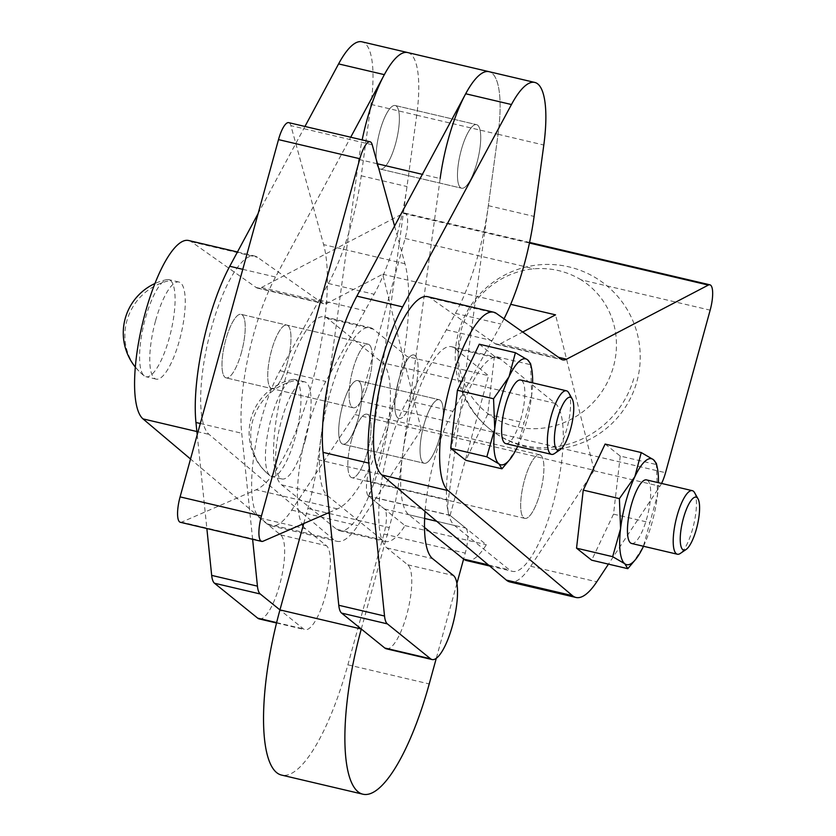 <?xml version="1.0" encoding="UTF-8"?>
<svg xmlns="http://www.w3.org/2000/svg" width="836" height="836" viewBox="0 0 836 836"><rect width="100%" height="100%" fill="white"/><g stroke="black" fill="none" stroke-linecap="round" stroke-linejoin="round"><path stroke-width="0.63" stroke-dasharray="4.18 3.13" d="M180.336 522.291A21.767 6.113 103.2 0 0 181.663 522.134L256.098 489.781A136.038 38.184 103.2 0 0 311.609 384.769A136.038 38.184 103.2 0 0 323.626 244.614L290.876 125.63A21.767 6.113 103.2 0 0 288.713 122.641M394.582 226.013L404.969 263.737A136.038 38.184 -76.8 0 1 392.951 403.892A136.038 38.184 -76.8 0 1 337.441 508.894L329.238 512.468M369.303 344.766A32.646 9.165 -76.8 0 1 369.104 380.202A32.646 9.165 -76.8 0 1 353.231 407.759A32.646 9.165 -76.8 0 1 352.113 407.195A32.646 9.165 -76.8 0 1 352.311 371.748A32.646 9.165 -76.8 0 1 368.174 344.192A32.646 9.165 -76.8 0 1 369.303 344.766A32.646 9.165 103.2 0 0 368.174 344.192A32.646 9.165 103.2 0 0 352.311 371.748A32.646 9.165 103.2 0 0 352.113 407.195A32.646 9.165 103.2 0 0 353.231 407.759A32.646 9.165 103.2 0 0 369.104 380.202A32.646 9.165 103.2 0 0 369.303 344.766M270.76 388.071A32.646 9.165 103.2 0 0 271.888 388.635A32.646 9.165 103.2 0 0 287.762 361.079A32.646 9.165 103.2 0 0 287.96 325.643A32.646 9.165 103.2 0 0 286.832 325.079A32.646 9.165 103.2 0 0 270.958 352.635A32.646 9.165 103.2 0 0 270.76 388.071A32.646 9.165 -76.8 0 1 270.958 352.635A32.646 9.165 -76.8 0 1 286.832 325.079A32.646 9.165 -76.8 0 1 287.96 325.643A32.646 9.165 -76.8 0 1 287.762 361.079A32.646 9.165 -76.8 0 1 271.888 388.635A32.646 9.165 -76.8 0 1 270.76 388.071M379.157 168.517A32.646 9.165 103.2 0 0 380.286 169.091A32.646 9.165 103.2 0 0 396.149 141.535A32.646 9.165 103.2 0 0 396.358 106.088A32.646 9.165 103.2 0 0 395.229 105.524A32.646 9.165 103.2 0 0 379.356 133.081A32.646 9.165 103.2 0 0 379.157 168.517A32.646 9.165 103.2 0 0 380.286 169.091A32.646 9.165 103.2 0 0 396.149 141.535A32.646 9.165 103.2 0 0 396.358 106.088A32.646 9.165 103.2 0 0 395.229 105.524A32.646 9.165 103.2 0 0 379.356 133.081A32.646 9.165 103.2 0 0 379.157 168.517M477.701 125.212A32.646 9.165 -76.8 0 1 477.502 160.648A32.646 9.165 -76.8 0 1 461.629 188.204A32.646 9.165 -76.8 0 1 460.5 187.64A32.646 9.165 -76.8 0 1 460.699 152.204A32.646 9.165 -76.8 0 1 476.572 124.648A32.646 9.165 -76.8 0 1 477.701 125.212A32.646 9.165 -76.8 0 1 477.502 160.648A32.646 9.165 -76.8 0 1 461.629 188.204A32.646 9.165 -76.8 0 1 460.5 187.64A32.646 9.165 -76.8 0 1 460.699 152.204A32.646 9.165 -76.8 0 1 476.572 124.648A32.646 9.165 -76.8 0 1 477.701 125.212M259.202 618.912A43.535 12.216 103.2 0 0 279.621 584.981A43.535 12.216 103.2 0 0 280.635 534.915L259.724 518.017A87.059 24.432 -76.8 0 1 252.712 501.161A87.059 24.432 -76.8 0 1 280.029 370.703L328.36 283.488A108.826 30.545 103.2 0 0 348.34 234.341A108.826 30.545 103.2 0 0 361.236 175.79L370.954 104.395A87.059 24.432 103.2 0 0 366.576 44.987A87.059 24.432 103.2 0 0 361.915 41.8M407.696 52.563A87.059 24.432 -76.8 0 1 412.326 55.751A87.059 24.432 -76.8 0 1 416.715 115.159L406.996 186.553A108.826 30.545 -76.8 0 1 394.101 245.105A108.826 30.545 -76.8 0 1 374.11 294.251L325.789 381.456A87.059 24.432 103.2 0 0 298.473 511.914A87.059 24.432 103.2 0 0 302.047 524.276M252.618 539.283L241.708 433.236A108.826 30.545 -76.8 0 1 248.532 355.028A108.826 30.545 -76.8 0 1 275.525 277.029L350.712 137.219M303.05 526.011A87.059 24.432 103.2 0 0 305.485 528.78L326.385 545.668A43.535 12.216 -76.8 0 1 325.371 595.744A43.535 12.216 -76.8 0 1 304.962 629.665A43.535 12.216 -76.8 0 1 303.458 628.912L279.945 609.904M225.009 377.318A32.646 9.165 103.2 0 0 226.138 377.882A32.646 9.165 103.2 0 0 242.001 350.326A32.646 9.165 103.2 0 0 242.2 314.89A32.646 9.165 103.2 0 0 241.071 314.326A32.646 9.165 103.2 0 0 225.208 341.872A32.646 9.165 103.2 0 0 225.009 377.318M386.305 648.788A43.535 12.216 103.2 0 0 406.724 614.857A43.535 12.216 103.2 0 0 407.728 564.791L386.828 547.893A87.059 24.432 -76.8 0 1 379.816 531.027A87.059 24.432 -76.8 0 1 407.132 400.58L455.453 313.364A108.826 30.545 103.2 0 0 475.444 264.218A108.826 30.545 103.2 0 0 488.339 205.666L498.057 134.272A87.059 24.432 103.2 0 0 493.679 74.864A87.059 24.432 103.2 0 0 489.018 71.677A87.059 24.432 -76.8 0 1 498.047 134.314L448.305 499.918A21.767 6.113 103.2 0 0 447.918 509.866A21.767 6.113 103.2 0 0 449.81 515.195L465.756 528.091A21.767 6.113 -76.8 0 1 467.773 537.172A21.767 6.113 -76.8 0 1 465.255 553.129L463.614 559.075M504.024 318.819A108.826 30.545 -76.8 0 1 501.213 324.117L452.893 411.333A87.059 24.432 103.2 0 0 425.064 511.454M415.064 355.519A32.646 9.165 -76.8 0 1 414.865 390.955A32.646 9.165 -76.8 0 1 398.991 418.512A32.646 9.165 -76.8 0 1 397.863 417.948A32.646 9.165 -76.8 0 1 398.061 382.501A32.646 9.165 -76.8 0 1 413.935 354.945A32.646 9.165 -76.8 0 1 415.064 355.519M197.212 434.73L206.858 528.53M304.952 126.466L258.157 213.483M540.16 492.832A32.646 9.165 -76.8 0 1 524.83 518.372A32.646 9.165 -76.8 0 1 523.723 517.829A32.646 9.165 -76.8 0 1 524.433 480.355A32.646 9.165 -76.8 0 1 539.774 454.815A32.646 9.165 -76.8 0 1 540.16 492.832M351.58 439.726A32.646 9.165 103.2 0 0 351.966 477.743A32.646 9.165 103.2 0 0 367.307 452.203A32.646 9.165 103.2 0 0 368.018 414.729A32.646 9.165 103.2 0 0 366.91 414.186A32.646 9.165 103.2 0 0 351.58 439.726M694.57 492.665A32.646 9.165 -76.8 0 1 692.689 528.686A32.646 9.165 -76.8 0 1 680.285 553.453M296.278 380.328A49.867 13.993 -76.8 0 1 295.192 437.573A49.867 13.993 -76.8 0 1 271.773 476.583A49.867 13.993 -76.8 0 1 270.122 475.778A49.867 13.993 -76.8 0 1 270.08 475.747A49.867 13.993 -76.8 0 1 271.167 418.502A49.867 13.993 -76.8 0 1 292.757 379.481A49.867 13.993 -76.8 0 1 294.596 379.492A49.867 13.993 -76.8 0 1 296.278 380.328A54.413 51.78 -51.6 0 0 252.744 420.623A54.413 51.78 -51.6 0 0 269.694 475.444A54.413 51.78 -51.6 0 0 270.08 475.747M305.359 439.966A49.867 13.993 -76.8 0 1 281.941 478.976A49.867 13.993 -76.8 0 1 281.335 420.895A49.867 13.993 -76.8 0 1 304.764 381.885A49.867 13.993 -76.8 0 1 305.359 439.966M631.598 543.473A32.646 9.165 103.2 0 0 646.928 517.933A32.646 9.165 103.2 0 0 647.639 480.449A32.646 9.165 103.2 0 0 646.531 479.906M188.675 240.517A92.503 25.958 -76.8 0 1 191.423 241.792L256.046 287.438A54.413 15.267 103.2 0 0 257.645 288.169A54.413 15.267 103.2 0 0 258.596 288.284A54.413 15.267 103.2 0 0 261.49 287.5L403.307 213.379A21.767 6.113 -76.8 0 1 404.854 213.107A21.767 6.113 -76.8 0 1 407.55 219.471A21.767 6.113 -76.8 0 1 405.115 238.459L360.494 401.008A21.767 6.113 -76.8 0 1 358.017 408.376A21.767 6.113 -76.8 0 1 354.882 414.551L291.722 510.106A97.948 27.494 -76.8 0 1 278.398 524.287A97.948 27.494 -76.8 0 1 270.937 525.771A97.948 27.494 -76.8 0 1 267.384 523.932L190.524 459.016M427.624 296.686A92.503 25.958 -76.8 0 1 430.383 297.95L494.996 343.596A54.413 15.267 103.2 0 0 496.594 344.327A54.413 15.267 103.2 0 0 497.545 344.442A54.413 15.267 103.2 0 0 500.45 343.659L522.709 332.028M421.26 429.652A21.767 6.113 -76.8 0 1 420.978 430.091L357.818 525.635A97.948 27.494 -76.8 0 1 344.484 539.826A97.948 27.494 -76.8 0 1 337.033 541.31A97.948 27.494 -76.8 0 1 333.47 539.46L209.084 434.406A92.503 25.958 -76.8 0 1 211.247 328.705A92.503 25.958 -76.8 0 1 254.771 256.056A92.503 25.958 -76.8 0 1 257.519 257.321L322.132 302.966A54.413 15.267 103.2 0 0 323.731 303.698A54.413 15.267 103.2 0 0 324.681 303.813A54.413 15.267 103.2 0 0 327.587 303.04L382.7 274.229L421.26 429.652L594.114 470.281A21.767 6.113 -76.8 0 1 593.842 470.72L530.682 566.265A97.948 27.494 -76.8 0 1 517.348 580.456A97.948 27.494 -76.8 0 1 509.887 581.94M568.741 392.805A32.646 9.165 -76.8 0 1 566.85 428.826A32.646 9.165 -76.8 0 1 554.446 453.582M170.439 280.468A49.867 13.993 -76.8 0 1 169.353 337.713A49.867 13.993 -76.8 0 1 145.934 376.722A49.867 13.993 -76.8 0 1 144.283 375.918A49.867 13.993 -76.8 0 1 144.241 375.886A49.867 13.993 -76.8 0 1 145.328 318.641A49.867 13.993 -76.8 0 1 166.918 279.621A49.867 13.993 -76.8 0 1 168.757 279.632A49.867 13.993 -76.8 0 1 170.439 280.468A54.413 51.78 -51.6 0 0 126.905 320.763A54.413 51.78 -51.6 0 0 143.855 375.583A54.413 51.78 -51.6 0 0 144.241 375.886M155.496 321.034A49.867 13.993 103.2 0 0 156.102 379.116A49.867 13.993 103.2 0 0 179.521 340.106A49.867 13.993 103.2 0 0 178.925 282.025A49.867 13.993 103.2 0 0 155.496 321.034M397.884 417.969A32.646 9.165 103.2 0 0 398.991 418.512A32.646 9.165 103.2 0 0 414.332 392.972A32.646 9.165 103.2 0 0 413.935 354.945A32.646 9.165 103.2 0 0 398.594 380.495A32.646 9.165 103.2 0 0 397.884 417.969M241.468 352.343A32.646 9.165 -76.8 0 1 226.138 377.882A32.646 9.165 -76.8 0 1 225.741 339.865A32.646 9.165 -76.8 0 1 241.071 314.326A32.646 9.165 -76.8 0 1 242.179 314.869A32.646 9.165 -76.8 0 1 241.468 352.343M505.759 443.602A32.646 9.165 103.2 0 0 521.089 418.063A32.646 9.165 103.2 0 0 521.8 380.589A32.646 9.165 103.2 0 0 520.703 380.046M517.651 446.403A54.413 15.267 103.2 0 0 526.335 422.232A54.413 15.267 103.2 0 0 531.727 394.811L517.432 446.863L507.452 462.465M643.49 546.263A54.413 15.267 103.2 0 0 652.174 522.092A54.413 15.267 103.2 0 0 657.566 494.672L643.271 546.723L633.291 562.325M656.385 463.437L657.566 494.672A54.413 15.267 103.2 0 0 658.434 482.696M605.118 444.062L620.249 456.08L656.385 464.565M620.249 456.08L613.53 514.14L591.669 560.193M613.53 514.14L649.656 522.636M530.546 363.576L531.727 394.811A54.413 15.267 103.2 0 0 532.595 382.836M479.279 344.202L494.41 356.22L530.546 364.705M494.41 356.22L487.691 414.28L465.83 460.322M487.691 414.28L523.827 422.765M661.548 483.438A21.767 6.113 -76.8 0 1 659.928 486.249L608.451 564.133M594.114 470.281L555.553 314.858M581.114 279.83C566.703 271.209 551.049 267.53 534.152 268.795A81.625 77.664 -51.6 0 0 462.935 379.962A81.625 77.664 -51.6 0 0 586.36 408.982A81.625 77.664 -51.6 0 0 581.114 279.83L710.161 310.156M382.7 274.229L510.702 304.314M341.725 443.582A32.646 9.165 103.2 0 0 342.854 444.146A32.646 9.165 103.2 0 0 358.728 416.589A32.646 9.165 103.2 0 0 358.926 381.153A32.646 9.165 103.2 0 0 357.798 380.589A32.646 9.165 103.2 0 0 341.924 408.146A32.646 9.165 103.2 0 0 341.725 443.582A32.646 9.165 103.2 0 0 342.854 444.146A32.646 9.165 103.2 0 0 358.728 416.589A32.646 9.165 103.2 0 0 358.926 381.153A32.646 9.165 103.2 0 0 357.798 380.589A32.646 9.165 103.2 0 0 341.924 408.146A32.646 9.165 103.2 0 0 341.725 443.582M440.269 400.277A32.646 9.165 -76.8 0 1 440.07 435.713A32.646 9.165 -76.8 0 1 424.197 463.269A32.646 9.165 -76.8 0 1 423.079 462.705A32.646 9.165 -76.8 0 1 423.277 427.259A32.646 9.165 -76.8 0 1 439.14 399.702A32.646 9.165 -76.8 0 1 440.269 400.277A32.646 9.165 -76.8 0 1 440.07 435.713A32.646 9.165 -76.8 0 1 424.197 463.269A32.646 9.165 -76.8 0 1 423.079 462.705A32.646 9.165 -76.8 0 1 423.277 427.259A32.646 9.165 -76.8 0 1 439.14 399.702A32.646 9.165 -76.8 0 1 440.269 400.277M283.665 384.717A87.059 24.432 103.2 0 0 281.638 484.849L336.511 529.198A87.059 24.432 103.2 0 0 339.52 530.714A87.059 24.432 103.2 0 0 380.349 462.862A87.059 24.432 103.2 0 0 382.365 362.73L327.493 318.37A87.059 24.432 103.2 0 0 324.493 316.865A87.059 24.432 103.2 0 0 283.665 384.717M466.624 560.59A87.059 24.432 103.2 0 0 486.343 544.727L450.081 515.415L368.739 496.302L405 525.604A87.059 24.432 -76.8 0 1 385.281 541.467A87.059 24.432 -76.8 0 1 382.271 539.962L327.399 495.602A87.059 24.432 -76.8 0 1 329.426 395.47A87.059 24.432 -76.8 0 1 370.243 327.618A87.059 24.432 -76.8 0 1 373.253 329.133L407.226 356.585L488.569 375.709L454.596 348.246A87.059 24.432 103.2 0 0 451.597 346.731A87.059 24.432 103.2 0 0 410.769 414.593A87.059 24.432 103.2 0 0 408.741 514.725L424.5 527.464M555.229 403.36A87.059 24.432 -76.8 0 1 553.202 503.491A87.059 24.432 -76.8 0 1 512.384 571.343A87.059 24.432 -76.8 0 1 509.375 569.828L454.502 525.478A87.059 24.432 -76.8 0 1 456.529 425.346A87.059 24.432 -76.8 0 1 497.347 357.484A87.059 24.432 -76.8 0 1 500.356 358.999L555.229 403.36L382.365 362.73M350.848 477.178A32.646 9.165 103.2 0 0 351.966 477.743A32.646 9.165 103.2 0 0 367.84 450.186A32.646 9.165 103.2 0 0 368.039 414.75A32.646 9.165 103.2 0 0 366.91 414.186A32.646 9.165 103.2 0 0 351.047 441.742A32.646 9.165 103.2 0 0 350.848 477.178M540.902 455.38A32.646 9.165 -76.8 0 1 540.693 490.816A32.646 9.165 -76.8 0 1 524.83 518.372A32.646 9.165 -76.8 0 1 523.702 517.808A32.646 9.165 -76.8 0 1 523.9 482.372A32.646 9.165 -76.8 0 1 539.774 454.815A32.646 9.165 -76.8 0 1 540.902 455.38M450.081 515.415L488.569 375.709M405 525.604L486.343 544.727M368.739 496.302L407.226 356.585M303.729 523.555L307.888 508.445A108.826 30.545 103.2 0 0 315.35 475.893A108.826 30.545 103.2 0 0 317.941 459.685L358.801 159.415A87.059 24.432 -76.8 0 1 362.155 139.905M361.288 629.017L389.231 527.568A108.826 30.545 103.2 0 0 396.692 495.016A108.826 30.545 103.2 0 0 399.294 478.809L440.154 178.538L422.358 174.358M407.675 52.553A87.059 24.432 -76.8 0 1 416.704 115.19L366.952 480.794A21.767 6.113 103.2 0 0 366.576 490.753A21.767 6.113 103.2 0 0 368.467 496.072L384.414 508.978A21.767 6.113 -76.8 0 1 386.431 518.059A21.767 6.113 -76.8 0 1 383.912 534.005L347.88 664.819A141.472 39.71 -76.8 0 1 281.544 775.077M456.905 583.434L436.287 658.287M372.219 144.753L290.876 125.63M337.441 508.894L256.098 489.781M263.006 541.247L181.663 522.134M404.969 263.737L323.626 244.614M361.236 175.79L406.996 186.553M200.306 423.507L241.708 433.236M280.635 534.915L326.385 545.668M280.029 370.703L325.789 381.456M488.339 205.666L534.1 216.419M407.728 564.791L453.488 575.544M407.132 400.58L452.893 411.333M446.33 329.844L492.08 340.597M455.453 313.364L501.213 324.117M386.828 547.893L432.588 558.647M498.057 134.272L543.808 145.025M319.227 299.967L364.977 310.72M328.36 283.488L374.11 294.251M259.724 518.017L305.485 528.78M276.622 622.601L303.458 628.912M242.774 269.328L275.525 277.029M370.954 104.395L416.715 115.159M360.494 401.008L665.54 472.706M403.307 213.379L529.439 243.025M461.294 336.605A92.503 88.02 -51.6 0 0 490.23 429.38A92.503 88.02 -51.6 0 0 634.158 377.235M494.996 343.596L561.092 359.135M530.682 566.265L596.768 581.804M256.046 287.438L322.132 302.966M196.888 431.543L209.084 434.406M291.722 510.106L357.818 525.635M267.384 523.932L333.47 539.46M191.423 241.792L257.519 257.321M261.49 287.5L327.587 303.04M354.882 414.551L420.978 430.091M430.383 297.95L496.469 313.49M500.45 343.659L558.511 357.306M593.842 470.72L659.928 486.249M405.115 238.459L534.152 268.795M281.638 484.849L327.399 495.602M408.741 514.725L424.646 518.456M436.716 521.298L454.502 525.478M488.328 564.885L509.375 569.828M454.596 348.246L500.356 358.999M327.493 318.37L373.253 329.133M336.511 529.198L382.271 539.962M358.801 159.415L377.464 163.804M307.888 508.445L327.743 513.116M329.342 513.492L389.231 527.568M347.88 664.819L429.223 683.932M384.414 508.978L465.756 528.091M366.952 480.794L448.305 499.918M368.467 496.072L449.81 515.195M383.912 534.005L465.255 553.129M317.941 459.685L399.294 478.809M416.704 115.19L498.047 134.314M353.231 407.759L226.138 377.882L353.231 407.759M368.174 344.192L241.071 314.326L368.174 344.192M380.286 169.091L461.629 188.204L380.286 169.091M276.528 622.987L304.962 629.665M395.229 105.524L476.572 124.648L395.229 105.524M524.83 518.372L351.966 477.743L524.83 518.372M292.757 379.481A54.413 54.413 0 0 0 270.122 475.778M281.941 478.976L271.773 476.583M404.854 213.107L529.564 242.43M490.23 429.38A92.503 92.503 0 0 0 620.187 414.426A92.503 92.503 0 0 0 605.233 284.459A92.503 92.503 0 0 0 475.266 299.424A92.503 92.503 0 0 0 490.23 429.38M496.594 344.327L562.68 359.867M257.645 288.169L323.731 303.698M135.307 367.088A54.413 54.413 0 0 0 144.283 375.918M156.102 379.116L145.934 376.722M178.925 282.025L168.757 279.632M166.918 279.621A54.413 54.413 0 0 0 154.942 283.519M270.937 525.771L337.033 541.31M237.445 251.981L254.771 256.056M304.764 381.885L294.596 379.492M539.774 454.815L366.91 414.186L539.774 454.815M342.854 444.146L424.197 463.269L342.854 444.146M451.597 346.731L497.347 357.484M339.52 530.714L385.281 541.467M489.645 566.003L512.384 571.343M324.493 316.865L370.243 327.618M357.798 380.589L439.14 399.702L357.798 380.589"/><path stroke-width="1.25" d="M329.238 512.468L263.006 541.247A21.767 6.113 -76.8 0 1 261.678 541.414A21.767 6.113 -76.8 0 1 258.961 534.789A21.767 6.113 -76.8 0 1 261.438 516L359.846 158.725A21.767 6.113 -76.8 0 1 366.743 143.52A21.767 6.113 -76.8 0 1 370.055 141.765A21.767 6.113 -76.8 0 1 372.219 144.753L394.582 226.013M370.055 141.765L288.713 122.641A21.767 6.113 103.2 0 0 285.4 124.397A21.767 6.113 103.2 0 0 278.503 139.612L180.095 496.887A21.767 6.113 103.2 0 0 177.619 515.666A21.767 6.113 103.2 0 0 180.336 522.291L261.678 541.414M350.712 137.219L384.351 74.655A87.059 24.432 -76.8 0 1 407.675 52.553L361.915 41.8A87.059 24.432 103.2 0 0 338.59 63.902L304.952 126.466M362.155 139.905A87.059 24.432 -76.8 0 1 398.918 55.301A87.059 24.432 -76.8 0 1 407.675 52.553A87.059 24.432 -76.8 0 1 407.696 52.563M258.157 213.483L229.764 266.266A108.826 30.545 103.2 0 0 202.782 344.275A108.826 30.545 103.2 0 0 195.958 422.483L197.212 434.73M206.858 528.53L211.675 575.387A32.646 9.165 103.2 0 0 212.699 580.362A32.646 9.165 103.2 0 0 214.497 583.235L257.707 618.159A43.535 12.216 103.2 0 0 259.202 618.912L276.528 622.987M436.287 658.287L429.223 683.932A141.472 39.71 -76.8 0 1 362.887 794.2L281.544 775.077A141.472 39.71 -76.8 0 1 276.653 772.621A141.472 39.71 -76.8 0 1 279.945 609.904L260.257 593.988A32.646 9.165 -76.8 0 1 258.46 591.115A32.646 9.165 -76.8 0 1 257.436 586.14L252.618 539.283M425.064 511.454A87.059 24.432 103.2 0 0 425.576 541.78A87.059 24.432 103.2 0 0 432.588 558.647L453.488 575.544A43.535 12.216 -76.8 0 1 452.475 625.61A43.535 12.216 -76.8 0 1 432.066 659.541A43.535 12.216 -76.8 0 1 430.561 658.789L387.35 623.865A32.646 9.165 -76.8 0 1 385.553 620.991A32.646 9.165 -76.8 0 1 384.529 616.017L368.812 463.113A108.826 30.545 -76.8 0 1 375.636 384.905A108.826 30.545 -76.8 0 1 402.628 306.896L511.454 104.531A87.059 24.432 -76.8 0 1 534.779 82.43A87.059 24.432 -76.8 0 1 539.429 85.617A87.059 24.432 -76.8 0 1 543.808 145.025L534.1 216.419A108.826 30.545 -76.8 0 1 521.194 274.971A108.826 30.545 -76.8 0 1 504.024 318.819M440.154 178.538A87.059 24.432 -76.8 0 1 480.261 74.414A87.059 24.432 -76.8 0 1 489.018 71.677A87.059 24.432 103.2 0 0 465.694 93.768L356.867 296.143A108.826 30.545 103.2 0 0 329.886 374.152A108.826 30.545 103.2 0 0 323.051 452.36L338.779 605.264A32.646 9.165 103.2 0 0 339.803 610.238A32.646 9.165 103.2 0 0 341.6 613.101L384.8 648.025A43.535 12.216 103.2 0 0 386.305 648.788L432.066 659.541M302.047 524.276A87.059 24.432 103.2 0 0 303.05 526.011M696.461 528.843A27.212 7.639 -76.8 0 1 686.126 549.471A27.212 7.639 -76.8 0 1 683.357 518.435A27.212 7.639 -76.8 0 1 698.029 498.82A27.212 7.639 -76.8 0 1 696.461 528.843M686.126 549.471L680.285 553.453A32.646 9.165 -76.8 0 1 677.348 554.226A32.646 9.165 -76.8 0 1 676.961 516.199A32.646 9.165 -76.8 0 1 692.292 490.659A32.646 9.165 -76.8 0 1 694.57 492.665L698.029 498.82M692.292 490.659L646.531 479.906A32.646 9.165 103.2 0 0 631.201 505.446A32.646 9.165 103.2 0 0 631.598 543.473L677.348 554.226M608.451 564.133L596.768 581.804A97.948 27.494 -76.8 0 1 583.444 595.984A97.948 27.494 -76.8 0 1 575.983 597.468A97.948 27.494 -76.8 0 1 572.43 595.629L448.033 490.575A92.503 25.958 -76.8 0 1 450.196 384.863A92.503 25.958 -76.8 0 1 493.721 312.215A92.503 25.958 -76.8 0 1 496.469 313.49L561.092 359.135A54.413 15.267 103.2 0 0 562.68 359.867A54.413 15.267 103.2 0 0 563.642 359.982A54.413 15.267 103.2 0 0 566.536 359.198L708.353 285.076A21.767 6.113 -76.8 0 1 709.889 284.815A21.767 6.113 -76.8 0 1 712.596 291.168A21.767 6.113 -76.8 0 1 710.161 310.156L665.54 472.706A21.767 6.113 -76.8 0 1 663.063 480.073A21.767 6.113 -76.8 0 1 661.548 483.438M575.983 597.468L509.887 581.94A97.948 27.494 -76.8 0 1 506.334 580.09L381.937 475.036A92.503 25.958 -76.8 0 1 384.1 369.334A92.503 25.958 -76.8 0 1 427.624 296.686L493.721 312.215M190.524 459.016L142.987 418.878A92.503 25.958 -76.8 0 1 145.15 313.166A92.503 25.958 -76.8 0 1 188.675 240.517L237.445 251.981M570.622 428.972A27.212 7.639 -76.8 0 1 560.287 449.611A27.212 7.639 -76.8 0 1 557.518 418.575A27.212 7.639 -76.8 0 1 572.2 398.96A27.212 7.639 -76.8 0 1 570.622 428.972M560.287 449.611L554.446 453.582A32.646 9.165 -76.8 0 1 551.52 454.366A32.646 9.165 -76.8 0 1 551.123 416.338A32.646 9.165 -76.8 0 1 566.453 390.799A32.646 9.165 -76.8 0 1 568.741 392.805L572.2 398.96M566.453 390.799L520.703 380.046A32.646 9.165 103.2 0 0 505.362 405.585A32.646 9.165 103.2 0 0 505.759 443.602L551.52 454.366M509.019 376.785A54.413 15.267 103.2 0 0 500.116 401.426A54.413 15.267 103.2 0 0 494.734 428.847L493.553 398.751L509.019 376.785L515.404 352.698L527.516 359.773L530.546 363.576L531.497 367.924A54.413 15.267 103.2 0 0 527.516 359.773A54.413 15.267 103.2 0 0 509.019 376.785M634.858 476.656A54.413 15.267 103.2 0 0 625.955 501.286A54.413 15.267 103.2 0 0 620.573 528.707L619.392 498.611L634.858 476.656L641.243 452.558L653.355 459.633L656.385 463.437L657.326 467.784A54.413 15.267 103.2 0 0 653.355 459.633A54.413 15.267 103.2 0 0 634.858 476.656M658.434 482.696A54.413 15.267 103.2 0 0 657.326 467.784M635.862 559.127L627.805 568.679L624.774 563.746A54.413 15.267 103.2 0 0 635.862 559.127A54.413 15.267 103.2 0 0 643.271 546.723A54.413 15.267 103.2 0 0 643.49 546.263M624.774 563.746L612.663 556.672L620.573 528.707A54.413 15.267 103.2 0 0 624.774 563.746M627.805 568.679L591.669 560.193L576.537 548.176L583.256 490.115L619.392 498.611M576.537 548.176L612.663 556.672M583.256 490.115L605.118 444.062L641.243 452.558M532.595 382.836A54.413 15.267 103.2 0 0 531.497 367.924M510.023 459.267L501.966 468.818L498.935 463.886A54.413 15.267 103.2 0 0 510.023 459.267A54.413 15.267 103.2 0 0 517.432 446.863A54.413 15.267 103.2 0 0 517.651 446.403M498.935 463.886L486.834 456.811L494.734 428.847A54.413 15.267 103.2 0 0 498.935 463.886M501.966 468.818L465.83 460.322L450.698 448.315L457.417 390.255L493.553 398.751M450.698 448.315L486.834 456.811M457.417 390.255L479.279 344.202L515.404 352.698M522.709 332.028L555.553 314.858L510.702 304.314M424.5 527.464L463.614 559.075A87.059 24.432 103.2 0 0 466.624 560.59L489.645 566.003M362.887 794.2A141.472 39.71 -76.8 0 1 357.996 791.744A141.472 39.71 -76.8 0 1 361.288 629.017L279.945 609.904L303.729 523.555M488.328 564.885L463.614 559.075L456.905 583.434M261.438 516L180.095 496.887M359.846 158.725L278.503 139.612M338.59 63.902L384.351 74.655M195.958 422.483L200.306 423.507M214.497 583.235L260.257 593.988M465.694 93.768L511.454 104.531M323.051 452.36L368.812 463.113M341.6 613.101L387.35 623.865M384.8 648.025L430.561 658.789M338.779 605.264L384.529 616.017M356.867 296.143L402.628 306.896M257.707 618.159L276.622 622.601M211.675 575.387L257.436 586.14M229.764 266.266L242.774 269.328M529.439 243.025L708.353 285.076M381.937 475.036L448.033 490.575M142.987 418.878L196.888 431.543M506.334 580.09L572.43 595.629M558.511 357.306L566.536 359.198M424.646 518.456L436.716 521.298M377.464 163.804L422.358 174.358M327.743 513.116L329.342 513.492M407.675 52.553L534.779 82.43M529.564 242.43L709.889 284.815M154.942 283.519A54.413 54.413 0 0 0 135.307 367.088"/></g></svg>
